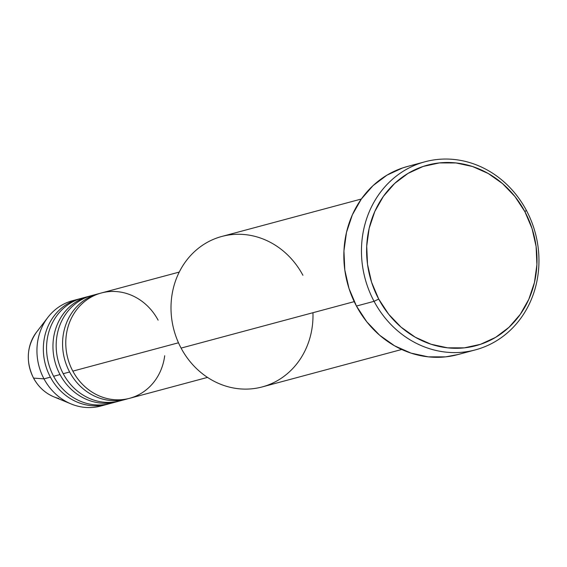 <?xml version="1.0" encoding="UTF-8"?>
<svg xmlns="http://www.w3.org/2000/svg" width="567" height="567" viewBox="0 0 567 567"><rect width="100%" height="100%" fill="white"/><g stroke="black" fill="none" stroke-linecap="round" stroke-linejoin="round"><path stroke-width="0.85" d="M33.517 377.976A3.898 0.411 -28.1 0 0 33.503 378.054A3.898 0.411 -28.1 0 0 33.581 378.097A40.689 36.82 -105 0 1 38.258 330.072M179.25 272.075L101.337 292.983A54.524 49.336 75 0 0 72.831 371.13A54.524 49.336 75 0 0 125.406 399.218A54.524 49.336 75 0 0 164.706 355.722M98.134 293.841L91.726 295.563A54.524 49.336 75 0 0 63.221 373.703L69.628 371.987A54.524 49.336 -105 0 0 126.398 399.168A54.524 49.336 -105 0 0 127.986 398.707A54.524 49.336 -105 0 1 69.628 371.987A54.524 49.336 -105 0 1 98.134 293.841A54.524 49.336 -105 0 1 99.742 293.444A54.524 49.336 -105 0 0 69.628 371.987L63.221 373.703A54.524 49.336 75 0 0 123.159 399.905M88.523 296.421L82.116 298.136A54.524 49.336 75 0 0 53.61 376.282L60.017 374.567A54.524 49.336 -105 0 0 116.788 401.748A54.524 49.336 -105 0 0 118.383 401.287A54.524 49.336 -105 0 1 60.017 374.567A54.524 49.336 -105 0 1 88.523 296.421A54.524 49.336 -105 0 1 90.132 296.017A54.524 49.336 -105 0 0 60.017 374.567L53.61 376.282A54.524 49.336 75 0 0 113.549 402.485M78.912 299L72.505 300.716A54.524 49.336 75 0 0 43.999 378.862L33.581 378.097A3.898 0.411 151.9 0 1 33.503 378.054C25.678 361.732 26.67 346.451 36.486 332.205A40.689 36.82 75 0 0 33.581 378.097L43.999 378.862L50.406 377.147A54.524 49.336 -105 0 0 107.177 404.328A54.524 49.336 -105 0 0 108.772 403.867A54.524 49.336 -105 0 1 50.406 377.147A54.524 49.336 -105 0 1 78.912 299A54.524 49.336 -105 0 1 80.521 298.596A54.524 49.336 -105 0 0 50.406 377.147L43.999 378.862A54.524 49.336 -105 0 1 47.89 317.371A54.524 49.336 -105 0 1 75.744 299.978M361.349 199.017L221.81 236.46A77.892 70.478 75 0 0 181.086 348.095A77.892 70.478 -105 0 1 205.516 243.363A77.892 70.478 -105 0 1 302.913 275.286M374.064 301.325L378.713 299.071A93.477 84.575 -105 0 1 408.034 173.396A93.477 84.575 -105 0 1 524.907 211.704L526.353 210.314A97.368 88.105 75 0 0 404.604 170.412A97.368 88.105 75 0 0 374.064 301.325A97.368 88.105 -105 0 1 424.974 161.779A97.368 88.105 -105 0 1 526.353 210.314A97.368 88.105 -105 0 1 475.444 349.86A97.368 88.105 -105 0 1 374.064 301.325L356.452 306.052L374.064 301.325A97.368 88.105 75 0 0 495.813 341.228A97.368 88.105 75 0 0 526.353 210.314L524.907 211.704L514.964 196.551L502.589 183.651L488.265 173.516L472.538 166.521L456.017 162.949L439.34 162.92L423.131 166.45L408.034 173.396L394.611 183.495L383.391 196.352L374.801 211.484L369.167 228.303L366.707 246.156L367.522 264.371L371.576 282.238L378.713 299.071L388.657 314.231L401.032 327.124L415.356 337.266L431.083 344.254L447.604 347.833L464.288 347.855L480.49 344.325L495.593 337.379L509.01 327.287L520.23 314.423L528.82 299.291L534.454 282.479L536.914 264.619L536.098 246.411L532.044 228.544L524.907 211.704A93.477 84.575 -105 0 1 495.593 337.379A93.477 84.575 -105 0 1 378.713 299.071L374.064 301.325M158.108 320.164A54.524 49.336 75 0 0 89.926 297.817A54.524 49.336 75 0 0 72.831 371.13L178.477 342.78L72.831 371.13A54.524 49.336 75 0 0 129.602 398.31L207.515 377.402M312.949 312.708A77.892 70.478 -105 0 1 262.188 386.928A77.892 70.478 -105 0 1 181.086 348.095L354.219 301.637L181.086 348.095A77.892 70.478 75 0 0 262.188 386.928L401.727 349.478M424.974 161.779L407.354 166.507A97.368 88.105 75 0 0 356.452 306.052A97.368 88.105 75 0 0 457.824 354.588L475.444 349.86M86.992 297.115A54.524 49.336 75 0 0 53.61 376.282A54.524 49.336 75 0 0 110.381 403.463L116.788 401.748M103.938 405.065A54.524 49.336 -105 0 1 71.123 403.952A54.524 49.336 -105 0 1 43.999 378.862A54.524 49.336 75 0 0 100.77 406.043L107.177 404.328M58.833 398.473A40.689 36.82 -105 0 1 33.581 378.097A40.689 36.82 75 0 0 53.822 396.822L71.123 403.952M458.143 354.503L445.584 356.87L428.205 356.841L410.997 353.113L394.618 345.835L379.699 335.274L366.806 321.836L356.452 306.052L349.017 288.511L344.793 269.899L343.942 250.933L346.501 232.328L352.369 214.815L361.321 199.052L373.008 185.657L386.985 175.139L402.719 167.903L407.701 166.415M96.603 294.542A54.524 49.336 75 0 0 63.221 373.703A54.524 49.336 75 0 0 119.991 400.89L126.398 399.168M47.89 317.371L36.486 332.205M33.503 378.061C38.287 386.822 45.055 393.073 53.822 396.822"/></g></svg>

